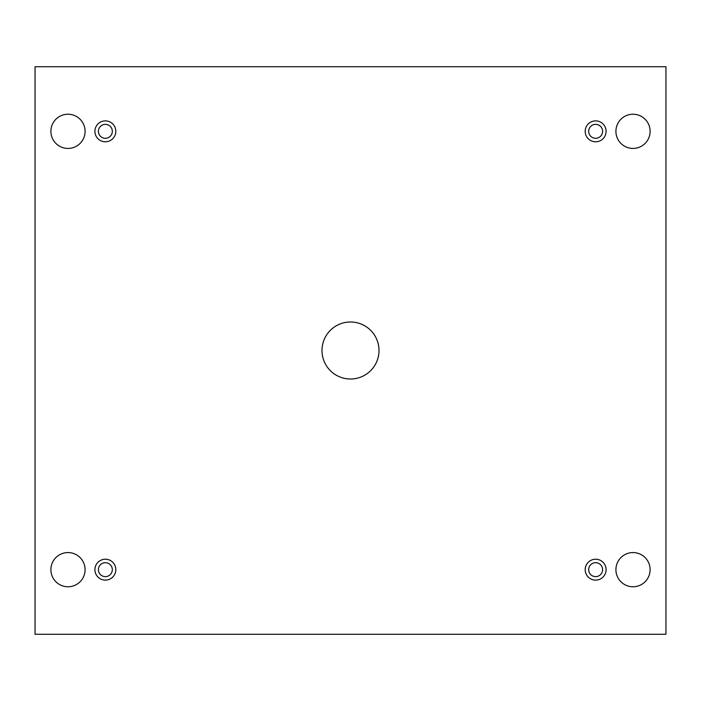 <?xml version="1.0" encoding="UTF-8"?>
<svg xmlns="http://www.w3.org/2000/svg" width="701" height="701" viewBox="0 0 701 701"><rect width="100%" height="100%" fill="white"/><g stroke="black" fill="none" stroke-linecap="round" stroke-linejoin="round"><path stroke-width="1.05" d="M665.95 66.718L35.05 66.718L35.05 634.282L665.95 634.282L665.95 66.718M105.36 580.121A10.454 10.454 0 0 1 96.309 564.445A10.454 10.454 0 0 1 114.412 564.445A10.454 10.454 0 0 1 105.36 580.121M595.64 580.121A10.454 10.454 0 0 1 586.588 564.445A10.454 10.454 0 0 1 604.691 564.445A10.454 10.454 0 0 1 595.64 580.121M595.64 141.786A10.454 10.454 0 0 1 586.588 126.11A10.454 10.454 0 0 1 604.691 126.11A10.454 10.454 0 0 1 595.64 141.786M105.36 141.786A10.454 10.454 0 0 1 96.309 126.11A10.454 10.454 0 0 1 114.412 126.11A10.454 10.454 0 0 1 105.36 141.786M85.093 131.332A17.104 17.104 0 0 0 59.436 116.524A17.104 17.104 0 0 0 59.436 146.141A17.104 17.104 0 0 0 85.093 131.332M650.116 131.332A17.104 17.104 0 0 0 624.46 116.524A17.104 17.104 0 0 0 624.46 146.141A17.104 17.104 0 0 0 650.116 131.332M85.093 569.668A17.104 17.104 0 0 0 59.436 554.859A17.104 17.104 0 0 0 59.436 584.476A17.104 17.104 0 0 0 85.093 569.668M650.116 569.668A17.104 17.104 0 0 0 624.46 554.859A17.104 17.104 0 0 0 624.46 584.476A17.104 17.104 0 0 0 650.116 569.668M350.5 321.996A28.504 28.504 0 0 1 375.184 364.757A28.504 28.504 0 0 1 325.816 364.757A28.504 28.504 0 0 1 350.5 321.996M112.326 569.668A6.966 6.966 0 0 1 105.36 576.634A6.966 6.966 0 0 1 98.394 569.668A6.966 6.966 0 0 1 105.36 562.701A6.966 6.966 0 0 1 112.326 569.668M602.606 569.668A6.966 6.966 0 0 1 595.64 576.634A6.966 6.966 0 0 1 588.674 569.668A6.966 6.966 0 0 1 595.64 562.701A6.966 6.966 0 0 1 602.606 569.668M602.606 131.332A6.966 6.966 0 0 1 595.64 138.299A6.966 6.966 0 0 1 588.674 131.332A6.966 6.966 0 0 1 595.64 124.366A6.966 6.966 0 0 1 602.606 131.332M112.326 131.332A6.966 6.966 0 0 1 105.36 138.299A6.966 6.966 0 0 1 98.394 131.332A6.966 6.966 0 0 1 105.36 124.366A6.966 6.966 0 0 1 112.326 131.332"/></g></svg>
